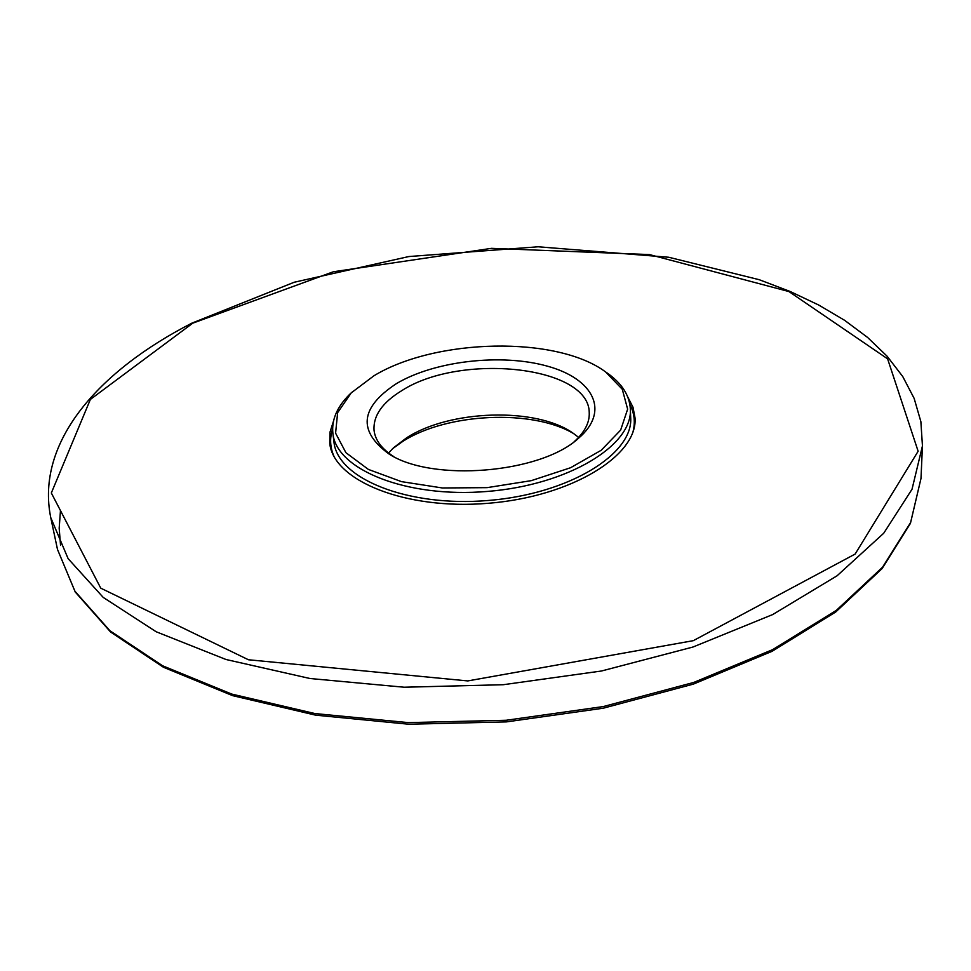 <?xml version="1.0" encoding="UTF-8"?>
<svg xmlns="http://www.w3.org/2000/svg" width="971" height="971" viewBox="0 0 971 971"><rect width="100%" height="100%" fill="white"/><g stroke="black" fill="none" stroke-linecap="round" stroke-linejoin="round"><path stroke-width="1.46" d="M627.788 397.018L632.995 407.225L635.046 417.991C637.801 455.508 571.482 496.667 488.364 503.281C405.283 510.333 333.138 480.56 329.727 443.092L329.994 432.131L333.466 421.22M574.079 433.867C532.97 408.876 446.696 412.881 402.613 441.514L392.466 448.796M396.496 383.581C360.107 407.492 357.571 430.93 388.885 453.906C431.901 482.381 540.653 473.435 578.449 438.322C610.443 411.182 593.463 378.666 547.183 366.103C501.218 353.238 434.583 360.872 396.496 383.581M373.908 375.801L351.247 392.867L337.641 412.651L335.59 433.163L345.919 452.692L368.385 469.418L401.46 481.628L442.315 487.964L487.078 487.648L531.295 480.645L570.572 467.731L601.207 450.277L620.639 430.104L627.642 409.155L622.277 389.25L605.613 371.954C556.978 335.578 435.736 338.151 373.908 375.801M351.781 392.333L349.281 394.736C336.961 407.104 331.499 419.97 332.883 433.333C336.136 469.6 406.473 498.305 487.393 491.435C568.351 485.002 633.043 445.191 630.337 408.888C629.524 395.464 622.035 383.666 607.858 373.483L604.994 371.517M574.128 441.744C584.639 432.289 589.676 422.616 589.239 412.711C589.324 365.861 460.412 352.534 401.691 390.694C382.283 402.564 373.07 415.794 374.053 430.396C375.243 440.239 381.797 448.966 393.704 456.576M578.619 437.399L572.926 433.066C536.028 406.983 449.791 409.677 406.606 437.824L393.473 447.825L388.57 453.02M922.45 445.932L912.024 489.25L883.719 533.237L837.063 575.791L772.746 614.534L692.978 647.026L601.486 670.997L503.281 684.713L404.154 687.225L309.98 678.511L225.976 659.491L156.197 631.769L103.217 597.408L68.116 558.641L50.747 517.592C35.369 441.951 99.03 370.679 191.797 323.185L294.201 282.245L408.84 256.55L538.152 246.78L668.752 257.254L759.237 279.709L790.127 291.47L818.711 305.028L844.649 320.345L867.552 337.41L887.057 356.163L902.739 376.53L914.148 398.401L920.872 421.62L922.45 445.932L920.994 478.46L910.604 522.544L882.542 567.222L836.334 610.371L772.685 649.611L693.792 682.419L603.319 706.56L506.207 720.264L408.16 722.606L314.956 713.564L231.766 694.083L162.57 665.766L109.917 630.737L74.949 591.254L57.495 549.452L50.747 517.592M192.768 323.173L333.369 271.759L491.496 248.345L649.465 254.584L788.962 291.567L887.603 358.845L918.129 451.248L855.148 554.053L693.306 640.666L467.719 680.926L248.43 659.758L100.766 588.171L51.329 492.989L90.376 399.421L192.768 323.173M60.554 545.435L59.182 528.2L60.433 511.062M332.883 433.333L333.963 441.999C337.253 478.448 407.432 507.348 488.134 500.49C568.872 494.069 633.395 454.1 630.689 417.603L630.337 408.888M332.616 428.903C329.606 438.115 330.031 447.194 333.878 456.127M633.08 431.537C635.41 422.094 634.342 413.063 629.888 404.458M920.994 478.46L910.434 523.369L882.105 568.581L835.728 611.985L772.103 651.298L693.379 684.118L603.149 708.223L506.34 721.902L408.609 724.22L315.648 715.166L232.627 695.649L163.431 667.259L110.585 632.012L75.253 592.031L57.495 549.452M351.247 392.867L349.281 394.736M605.613 371.954L607.858 373.483M575.257 440.883L578.449 438.322M392.454 455.921L388.885 453.906"/></g></svg>
